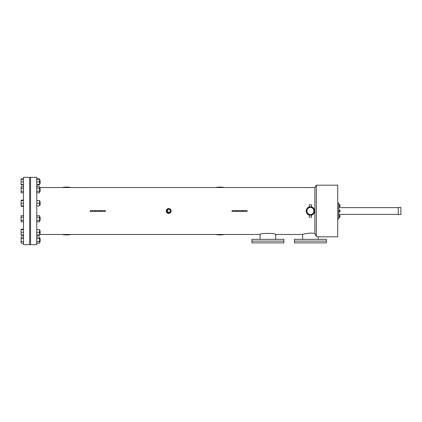 <?xml version="1.0" encoding="UTF-8"?>
<svg xmlns="http://www.w3.org/2000/svg" width="422" height="422" viewBox="0 0 422 422"><rect width="100%" height="100%" fill="white"/><g stroke="black" fill="none" stroke-linecap="round" stroke-linejoin="round"><path stroke-width="0.63" d="M283.842 242.882L251.96 242.882L251.96 239.343L283.842 239.343L283.842 241.11L251.96 241.11L283.842 241.11L283.842 242.882M326.354 242.882L294.466 242.882L294.466 239.343L326.354 239.343L326.354 241.11L294.466 241.11L326.354 241.11L326.354 242.882M29.672 244.654L29.672 177.345L23.474 177.345L23.474 244.654L29.672 244.654L29.672 177.345L30.558 177.345L30.558 244.654L29.672 244.654M215.521 234.474A23.912 23.912 0 0 0 224.631 234.474M224.631 187.526A23.912 23.912 0 0 0 215.521 187.526M62.066 234.468A23.912 23.912 0 0 0 71.228 234.468M71.228 187.532A23.912 23.912 0 0 0 62.066 187.532M309.97 207.487L310.407 207.455A3.545 3.545 0 0 0 306.868 211A3.545 3.545 0 0 0 310.407 214.545L309.97 214.513L310.407 214.545C314.981 214.761 314.976 207.234 310.407 207.455L309.97 207.487M310.85 214.513L310.407 214.545A3.545 3.545 0 0 0 313.952 211A3.545 3.545 0 0 0 310.407 207.455C305.839 207.239 305.839 214.761 310.407 214.545L310.85 214.513M168.341 209.265L167.212 210.014M166.948 210.657L166.948 211.348M167.212 211.986L168.336 212.735M168.009 209.365L168.684 209.228A1.772 1.772 0 0 0 166.912 211A1.772 1.772 0 0 0 168.684 212.772L170.425 211.343M168.009 212.635L167.703 209.528M318.193 239.343L318.193 236.826L316.336 236.331L316.336 185.174L314.886 187.521L314.886 233.598L316.336 236.331M302.627 239.343L302.627 234.479C302.342 234.358 310.075 232.221 314.886 233.598M275.682 239.343L275.682 234.474L302.627 234.479M260.116 239.343L260.116 234.474C259.63 233.039 276.173 233.039 275.682 234.474M311.552 206.917L311.552 204.802L309.268 204.802L309.268 206.917M311.552 215.083L311.552 217.198L309.268 217.198L309.268 215.083M166.321 210.283L167.312 208.948L168.684 208.531A2.469 2.469 0 0 0 166.215 211A2.469 2.469 0 0 0 168.684 213.469A2.469 2.469 0 0 0 171.153 211A2.469 2.469 0 0 0 168.684 208.531L169.164 208.579M36.756 244.654L36.756 177.345L30.558 177.345L30.558 244.654L36.756 244.654M310.407 215.241A4.241 4.241 0 0 0 314.648 211A4.241 4.241 0 0 0 310.407 206.759A4.241 4.241 0 0 0 306.166 211A4.241 4.241 0 0 0 310.407 215.241M318.193 236.826L337.721 236.826L337.721 185.174L316.336 185.174M170.446 210.826L170.245 210.167M170.419 210.652L169.808 209.628M169.523 209.439L168.684 209.228A1.772 1.772 0 0 1 170.456 211A1.772 1.772 0 0 1 168.684 212.772M232.01 211.443L232.01 210.557L247.07 210.557L247.07 211.443L232.01 211.443M90.292 211.443L90.292 210.557L105.358 210.557L105.358 211.443L90.292 211.443M168.684 213.469L167.74 213.279M167.518 213.179L166.938 212.746M166.215 211L166.263 210.52M39.589 234.468L260.116 234.474M39.589 187.532L314.886 187.521M94.966 211.443L94.966 210.557M100.684 211.443L100.684 210.557M236.684 211.443L236.684 210.557M242.397 211.443L242.397 210.557M400.9 210.557L400.9 211.443M400.9 214.545L400.9 207.455L398.241 207.455L398.241 214.545L400.9 214.545M339.942 210.335L339.942 211.665M339.942 215.705L339.942 217.035M339.942 204.965L339.942 206.295M337.721 218.971L338.771 218.971L338.771 203.029L337.721 203.029M398.241 207.635L338.771 207.635M398.241 214.365L338.771 214.365M338.771 210.003L339.942 210.003L339.942 211.997L338.771 211.997M339.942 211L338.771 211M338.771 204.633L339.942 204.633L339.942 206.627L338.771 206.627M339.942 205.63L338.771 205.63M338.771 215.373L339.942 215.373L339.942 217.367L338.771 217.367M339.942 216.37L338.771 216.37M39.589 217.024L40.122 217.024L40.122 220.564L39.589 220.564M23.474 220.326L21.1 220.326L21.1 221.861L23.474 221.861M21.1 220.326L21.1 217.261L23.474 217.261M21.1 217.261L21.1 215.726L23.474 215.726M36.756 215.726L39.589 215.726L39.589 217.261L36.756 217.261M39.589 217.261L39.589 220.326L36.756 220.326M39.589 220.326L39.589 221.861L36.756 221.861M39.589 230.523L40.122 230.523L40.122 234.062L39.589 234.062M23.474 235.36L21.1 235.36L21.1 234.948L23.474 234.948M21.1 234.948L21.1 232.29L23.474 232.29M21.1 232.29L21.1 229.637L23.474 229.637M36.756 229.637L39.589 229.637L39.589 232.29L36.756 232.29M39.589 232.29L39.589 234.948L36.756 234.948M39.589 238.314L40.122 238.314L40.122 241.859L39.589 241.859M23.474 243.156L21.1 243.156L21.1 237.016L23.474 237.016M21.1 241.621L23.474 241.621M21.1 238.551L23.474 238.551M36.756 237.016L39.589 237.016L39.589 241.621L36.756 241.621M39.589 238.551L36.756 238.551M39.589 241.621L39.589 243.156L36.756 243.156M21.1 229.637L21.1 229.225L23.474 229.225M39.589 234.948L39.589 235.36L36.756 235.36M23.474 206.274L21.1 206.274L21.1 200.139L23.474 200.139M23.474 184.984L21.1 184.984L21.1 184.572L23.474 184.572M21.1 184.572L21.1 178.844L23.474 178.844M36.756 179.255L39.589 179.255L39.589 178.844L36.756 178.844M39.589 179.255L39.589 184.984L36.756 184.984M39.589 180.141L40.122 180.141L40.122 183.686L39.589 183.686M21.1 181.914L23.474 181.914M21.1 179.255L23.474 179.255M39.589 181.914L36.756 181.914M39.589 184.572L36.756 184.572M39.589 187.938L40.122 187.938L40.122 191.477L39.589 191.477M23.474 191.24L21.1 191.24L21.1 192.775L23.474 192.775M21.1 191.24L21.1 188.175L23.474 188.175M21.1 188.175L21.1 186.64L23.474 186.64M36.756 188.175L39.589 188.175L39.589 186.64L36.756 186.64M39.589 188.175L39.589 191.24L36.756 191.24M39.589 191.24L39.589 192.775L36.756 192.775M39.589 201.436L40.122 201.436L40.122 204.976L39.589 204.976M21.1 205.862L23.474 205.862M21.1 203.209L23.474 203.209M21.1 200.55L23.474 200.55M36.756 203.209L39.589 203.209L39.589 200.55L36.756 200.55M39.589 203.209L39.589 205.862L36.756 205.862"/></g></svg>
